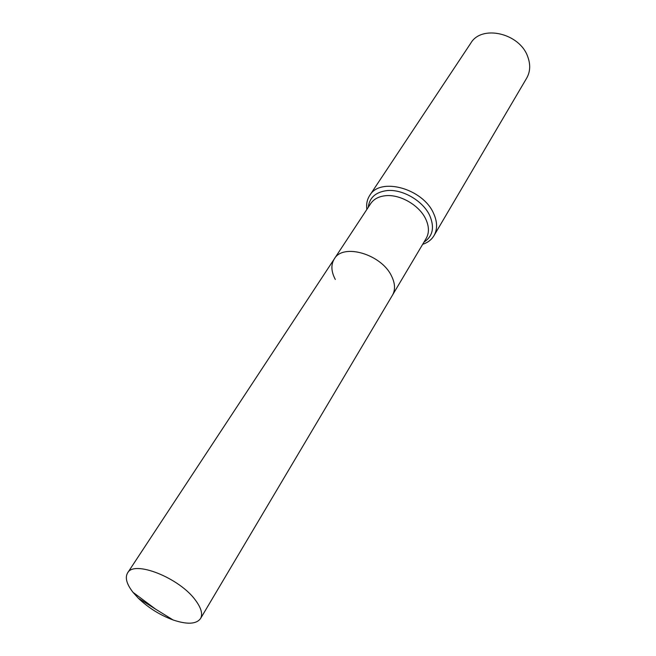 <?xml version="1.0" encoding="UTF-8"?>
<svg xmlns="http://www.w3.org/2000/svg" width="656" height="656" viewBox="0 0 656 656"><rect width="100%" height="100%" fill="white"/><g stroke="black" fill="none" stroke-linecap="round" stroke-linejoin="round"><path stroke-width="0.98" d="M132.988 592.311L138.326 598.215C148.42 607.866 160.007 615.123 173.102 619.969C187.181 624.676 196.316 624.217 200.523 618.583C202.917 614.205 201.302 608.161 195.66 600.47C179.793 578.002 133.898 559.798 127.576 572.959C124.853 577.69 126.657 584.135 132.988 592.311L155.661 609.186L173.102 619.969M200.523 618.583L392.444 295.233C395.494 289.821 395.174 283.392 391.501 275.955C381.349 254.151 342.981 243.015 334.322 258.874L370.673 203.647C373.707 199.186 378.512 196.562 385.088 195.767C399.668 193.856 419.414 205.18 425.785 219.145C429.155 226.468 429.295 232.88 426.195 238.374L392.444 295.233C395.494 289.821 395.174 283.392 391.501 275.955C381.349 254.151 342.981 243.015 334.322 258.874C330.804 264.688 331.132 271.543 335.306 279.448M422.653 244.344C427.737 242.646 431.525 239.743 434.01 235.627L526.702 78.097C530.327 71.668 530.647 64.485 527.678 56.531C519.56 33.054 481.512 24.444 470.803 43.132L369.73 195.422C367.114 199.457 366.155 204.131 366.86 209.444M434.01 235.627C437.568 229.264 437.429 221.859 433.583 213.397C422.931 188.452 380.086 176.8 369.73 195.422M423.948 242.162C432.812 236.291 434.748 227.427 429.746 215.586C422.981 200.67 401.907 188.584 386.351 190.675C375.412 192.315 369.385 197.866 368.254 207.329M155.661 609.186L138.326 598.215M334.322 258.874L127.576 572.959"/></g></svg>
